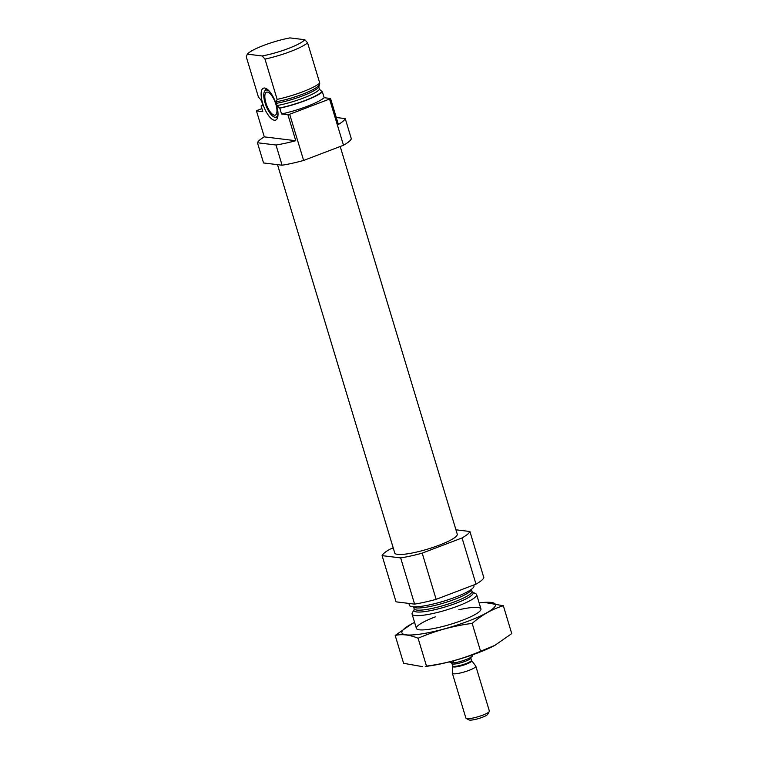 <?xml version="1.0" encoding="UTF-8"?>
<svg xmlns="http://www.w3.org/2000/svg" width="758" height="758" viewBox="0 0 758 758"><rect width="100%" height="100%" fill="white"/><g stroke="black" fill="none" stroke-linecap="round" stroke-linejoin="round"><path stroke-width="1.14" d="M324.159 97.706A33.712 5.969 -16.8 0 1 281.55 113.956L287.917 114.733A45.973 8.139 -16.8 0 0 289.679 114.259L329.541 99.052A45.973 8.139 -16.8 0 0 330.535 98.483L324.159 97.706L322.415 91.926A33.712 5.969 -16.8 0 1 279.806 108.176L276.869 105.599L276.196 101.799L277.144 99.374A33.712 5.969 -16.8 0 0 319.762 83.124L318.815 87.123L319.488 89.349L322.415 91.926M261.908 108.612L257.445 110.308A45.973 8.139 -16.8 0 0 256.45 110.886L262.827 111.663L261.084 105.893A33.712 5.969 -16.8 0 1 262.751 104.613M275.988 145.005L282.09 165.216L263.538 162.951L257.436 142.741L275.988 145.005A45.973 8.139 -16.8 0 0 295.762 140.723L287.917 114.733M282.09 165.216A45.973 8.139 -16.8 0 0 303.626 160.45L343.497 145.252A45.973 8.139 -16.8 0 0 351.342 138.818L345.241 118.599L336.277 117.509M257.436 142.741A45.973 8.139 -16.8 0 1 264.305 136.866L256.45 110.886M303.626 160.45L289.679 114.259M330.535 98.483L338.381 124.473A45.973 8.139 -16.8 0 0 345.241 118.599M343.497 145.252L329.541 99.052M281.55 113.956L279.806 108.176M277.144 99.374L264.987 59.096L262.192 55.969A30.642 5.429 -16.8 0 0 304.811 39.719L289.926 37.9A30.642 5.429 -16.8 0 0 247.316 54.15L246.265 56.803L258.421 97.081L260.97 99.942L262.619 103.855L261.728 105.968L261.084 105.893M262.457 105.694L261.728 105.968A32.641 5.78 -16.8 0 1 262.723 105.125M319.762 83.124L307.596 42.846A33.712 5.969 -16.8 0 1 264.987 59.096M304.811 39.719L307.596 42.846M262.192 55.969L247.316 54.15M412.295 612.909A33.712 5.969 -16.8 0 0 412.077 614.094A33.712 5.969 -16.8 0 0 446.083 610.067A33.712 5.969 -16.8 0 0 476.621 594.604A33.712 5.969 -16.8 0 0 475.787 593.741L472.376 591.979A30.907 5.477 -16.8 0 1 445.136 606.95A30.907 5.477 -16.8 0 1 414.162 609.565L412.295 612.909M408.856 603.406L409.424 605.291A33.712 5.969 -16.8 0 0 443.421 601.255A33.712 5.969 -16.8 0 0 473.968 585.801L473.731 585.005M393.231 547.949L389.953 549.199A45.973 8.139 -16.8 0 0 382.098 555.642L396.046 601.843L414.598 604.107A45.973 8.139 -16.8 0 0 436.134 599.341L476.005 584.143A45.973 8.139 -16.8 0 0 483.85 577.7L469.903 531.5L455.937 529.795M382.098 555.642L400.65 557.907L414.598 604.107M400.65 557.907A45.973 8.139 -16.8 0 0 422.187 553.141L436.134 599.341M422.187 553.141L462.048 537.943L476.005 584.143M462.048 537.943A45.973 8.139 -16.8 0 0 469.903 531.5M277.513 164.657L394.757 553.008A32.641 5.78 -16.8 0 0 427.673 549.105A32.641 5.78 -16.8 0 0 457.245 534.134L340.209 146.502M264.713 88.042A17.093 6.272 -110.9 0 0 263.822 106.688A17.093 6.272 -110.9 0 0 276.841 119.186A17.093 6.272 -110.9 0 0 275.429 101.913A17.093 6.272 -110.9 0 0 264.978 88.089A17.093 6.272 -110.9 0 0 264.713 88.042M264.305 136.866L295.762 140.723M277.627 117.471A15.321 5.628 69.1 0 1 276.594 117.566A15.321 5.628 69.1 0 1 276.348 117.528L274.784 117.206A14.44 5.297 69.1 0 1 265.954 105.523A14.44 5.297 69.1 0 1 264.769 90.932A14.44 5.297 69.1 0 1 269.867 91.813M264.769 90.932L265.717 89.643A15.321 5.628 69.1 0 1 266.712 88.838M278.006 113.15A14.44 5.297 69.1 0 1 275.012 117.244A14.44 5.297 69.1 0 1 274.784 117.206M274.387 115.188A12.261 4.501 69.1 0 1 266.295 104.14A12.261 4.501 69.1 0 1 266.532 92.182A12.261 4.501 69.1 0 1 275.107 102.036A12.261 4.501 69.1 0 1 275.268 115.093A12.261 4.501 69.1 0 1 274.387 115.188M480.572 651.255L472.168 623.398C481.794 614.994 492.179 609.11 503.331 605.746L511.735 633.603L494.794 645.399L480.572 651.255C463.309 658.721 445.287 663.676 426.508 666.102L425.266 666.443A48.882 8.66 -16.8 0 0 478.033 652.827A48.882 8.66 -16.8 0 0 494.614 645.503A48.882 8.66 -16.8 0 0 495.088 645.248M422.708 666.689L403.597 663.297L395.193 635.45C401.967 633.849 409.604 634.787 418.094 638.245C435.357 630.779 453.379 625.824 472.168 623.398M426.508 666.102L418.094 638.245M503.331 605.746L484.22 602.364L481.662 602.61A48.882 8.66 -16.8 0 0 479.132 602.904M411.84 623.796L395.193 635.45M435.329 616.86A33.712 5.969 -16.8 0 0 417.232 629.254A33.712 5.969 -16.8 0 0 462.304 620.309A33.712 5.969 -16.8 0 0 480.724 610.086A33.712 5.969 -16.8 0 0 458.798 609.773M414.588 622.384A48.882 8.66 -16.8 0 0 412.314 623.55A48.882 8.66 -16.8 0 0 411.698 634.977A48.882 8.66 -16.8 0 0 468.444 621.067A48.882 8.66 -16.8 0 0 481.662 602.61M449.039 661.952L453.947 662.918A12.261 2.17 -16.8 0 0 465.829 659.678A12.261 2.17 -16.8 0 0 472.594 655.803L472.329 654.912M453.947 662.918L453.322 660.824M452.365 673.293L465.905 718.148A12.261 2.17 -16.8 0 0 466.208 718.461L469.069 719.939A9.911 1.753 -16.8 0 0 469.695 720.1A9.911 1.753 -16.8 0 0 479.767 718.196A9.911 1.753 -16.8 0 0 487.726 714.301L489.298 711.487A12.261 2.17 -16.8 0 0 489.374 711.061L475.834 666.206A12.261 2.17 -16.8 0 0 475.768 666.074L471.703 660.72A9.92 1.753 -16.8 0 1 464.872 664.69A9.92 1.753 -16.8 0 1 453.644 666.974A9.92 1.753 -16.8 0 1 452.763 666.434L452.346 673.142A12.261 2.17 -16.8 0 0 452.365 673.293A12.261 2.17 -16.8 0 0 453.445 673.805A12.261 2.17 -16.8 0 0 466.937 671.114A12.261 2.17 -16.8 0 0 475.834 666.206M466.208 718.461A12.261 2.17 -16.8 0 0 466.985 718.66A12.261 2.17 -16.8 0 0 479.444 716.31A12.261 2.17 -16.8 0 0 489.298 711.487M279.162 108.1A32.641 5.78 -16.8 0 0 321.771 91.851M276.869 105.599A30.187 5.344 -16.8 0 0 319.488 89.349M276.196 103.372A30.187 5.344 -16.8 0 0 318.815 87.123M276.196 101.799A30.907 5.477 -16.8 0 0 318.815 85.55M414.162 609.565L414.162 608.797A30.187 5.344 -16.8 0 0 444.605 605.187A30.187 5.344 -16.8 0 0 471.959 591.354L472.386 591.989M414.162 608.797L413.565 606.817A30.187 5.344 -16.8 0 0 443.932 602.97A30.187 5.344 -16.8 0 0 471.334 589.383M451.37 662.814L452.005 663.638A9.807 1.734 -16.8 0 0 452.877 664.046A9.807 1.734 -16.8 0 0 463.669 661.895A9.807 1.734 -16.8 0 0 470.784 657.963L470.908 656.883M452.763 666.434L452.697 665.931A9.807 1.734 -16.8 0 0 453.568 666.348A9.807 1.734 -16.8 0 0 464.36 664.188A9.807 1.734 -16.8 0 0 471.476 660.256L471.703 660.72M480.942 608.901L476.621 594.604M416.398 628.391L412.077 614.094M471.959 591.354L471.362 589.364M471.476 660.256L470.784 657.963M452.697 665.931L452.005 663.638"/></g></svg>
